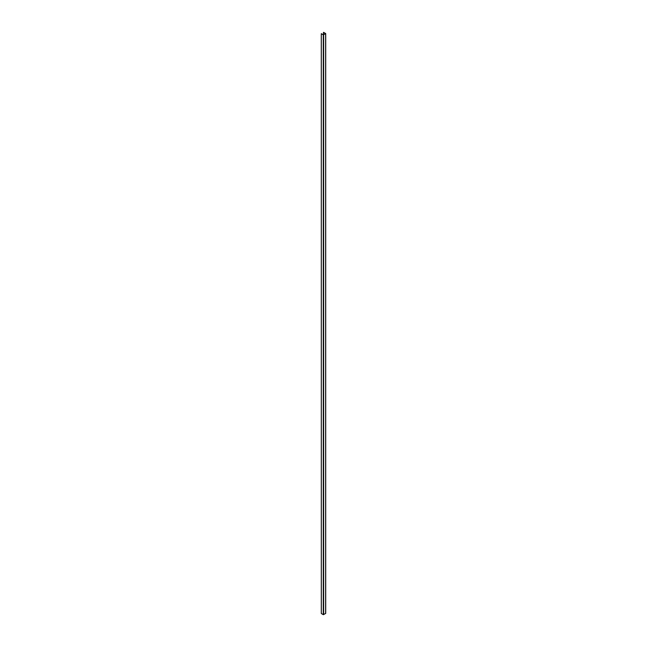 <?xml version="1.0" encoding="UTF-8"?>
<svg xmlns="http://www.w3.org/2000/svg" width="647" height="647" viewBox="0 0 647 647"><rect width="100%" height="100%" fill="white"/><g stroke="black" fill="none" stroke-linecap="round" stroke-linejoin="round"><path stroke-width="0.97" d="M323.29 34.841L325.7 33.579L323.581 32.35L325.465 33.579L323.451 34.744L321.3 33.676L321.316 613.518L321.3 33.676L323.29 34.841L323.29 614.65L321.316 613.518M325.627 33.676L325.627 613.299M325.627 613.493L323.29 614.65M323.492 32.447L323.492 34.72M323.621 34.841L323.621 614.65M325.7 33.579L325.7 613.396M323.476 32.423L323.476 34.728"/></g></svg>

